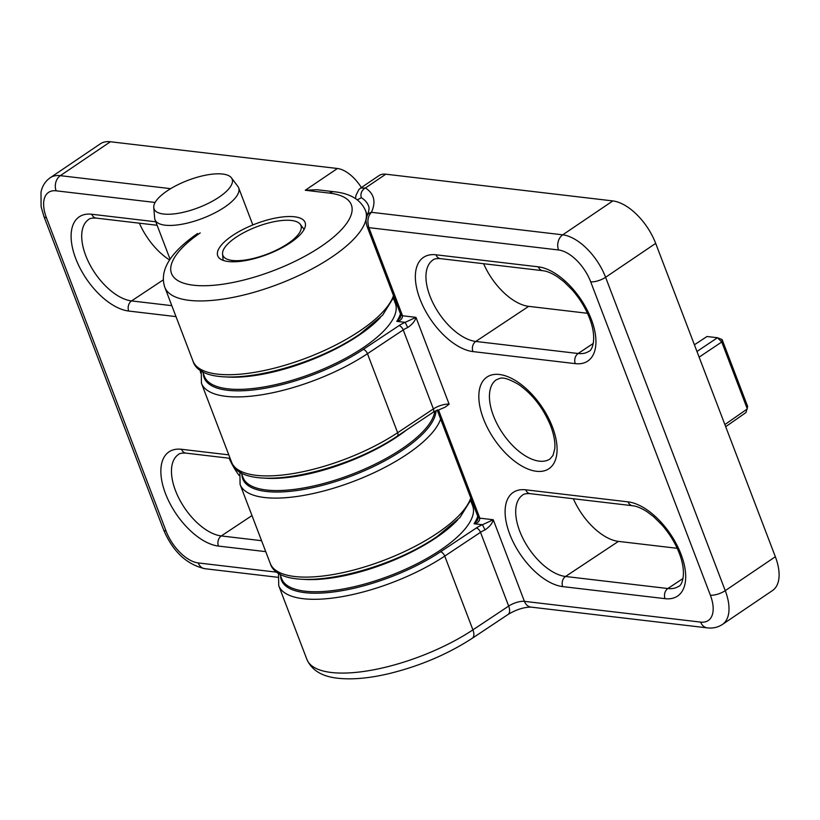 <?xml version="1.0" encoding="UTF-8"?>
<svg xmlns="http://www.w3.org/2000/svg" width="820" height="820" viewBox="0 0 820 820"><rect width="100%" height="100%" fill="white"/><g stroke="black" fill="none" stroke-linecap="round" stroke-linejoin="round"><path stroke-width="1.23" d="M357.284 199.834L361.394 197.722A7.462 6.755 122 0 1 365.402 187.995L360.595 188.077L358.853 189.584L355.952 195.396L355.542 198.604M775.351 556.739L655.682 243.376L605.591 277.283L725.249 590.656L775.351 556.739A44.762 23.329 55.9 0 1 772.532 590.523L722.441 624.44A44.762 23.329 55.9 0 0 725.249 590.656A11.193 3.915 159.1 0 1 710.366 595.187L590.697 281.813A33.569 17.497 -124.1 0 0 558.553 249.977L368.887 227.642L402.538 315.772C402.353 318.939 400.437 320.794 396.798 321.358L400.375 317.688L400.847 314.87A7.462 2.614 -20.9 0 0 402.538 315.772L415.965 317.361C415.176 320.876 412.429 324.269 407.724 327.529A11.941 4.182 -20.9 0 0 403.225 329.927L367.462 353.707L397.628 432.704L433.39 408.924L403.225 329.927A4.479 2.276 56.4 0 0 398.991 325.642A16.41 5.75 159.1 0 1 405.183 322.342L415.965 317.361L449.124 404.188L445.106 407.191L433.134 412.286A4.479 2.276 56.4 0 0 433.39 408.924A11.941 4.182 159.1 0 1 449.124 404.188M677.197 548.303L618.434 541.384A48.493 25.266 55.9 0 1 573.364 498.744M587.448 313.281L528.685 306.352A48.493 25.266 55.9 0 1 483.615 263.722M360.595 188.077L379.045 175.583A29.848 15.549 55.9 0 1 385.81 174.188L365.402 187.995A119.371 41.81 159.1 0 1 371.409 212.298C367.862 216.152 367.022 221.267 368.887 227.642A7.462 2.614 -20.9 0 1 367.186 226.73L366.407 223.942C366.273 220.447 365.31 222.702 367.135 215.691L367.135 215.691A7.462 6.58 24.9 0 1 371.409 212.298L562.725 234.827L612.817 200.921L385.81 174.188M612.817 200.921A44.762 23.329 55.9 0 1 655.682 243.376M696.959 351.462L717.469 337.737L706.983 336.507L694.407 344.779M724.88 424.565L747.317 408.924L721.754 341.991L699.132 357.13M722.102 339.531L721.754 341.991L717.469 337.737L722.102 339.531L747.655 406.474L746.015 412.511L725.69 426.687M437.306 409.959A7.462 2.614 159.1 0 0 438.69 410.441L479.823 518.158L493.25 519.736C492.461 523.262 489.714 526.655 485.009 529.915A11.941 4.182 -20.9 0 0 480.51 532.313L444.747 556.093L472.914 629.862L508.677 606.082L480.51 532.313A4.479 2.276 56.4 0 0 476.276 528.029A16.41 5.75 159.1 0 1 482.467 524.728L493.25 519.736L524.41 601.347L700.649 622.103A33.569 17.497 -124.1 0 0 710.366 595.187M478.132 517.256A7.462 2.614 159.1 0 0 479.823 518.158C479.638 521.325 477.722 523.18 474.083 523.744L477.66 520.064L478.132 517.256L437.183 410.02M477.763 516.282A107.44 37.628 -20.9 0 1 474.083 523.744L482.467 524.728L485.009 529.915M400.478 313.896A107.44 37.628 -20.9 0 1 396.798 321.358L405.183 322.342L407.724 327.529M367.124 215.701A7.462 6.58 24.9 0 1 367.135 215.691C369.082 210.914 369.523 207.603 368.467 205.769A111.909 39.196 -20.9 0 0 361.394 197.722M232.265 235.729A46.76 16.38 -20.9 0 0 217.761 255.891A46.76 16.38 -20.9 0 0 246.072 260.493A46.76 16.38 -20.9 0 0 290.577 242.597A46.76 16.38 -20.9 0 0 305.122 222.527A46.76 16.38 -20.9 0 0 276.914 217.792A46.76 16.38 -20.9 0 0 232.265 235.729M169.627 260.012A48.493 25.266 55.9 0 1 139.379 223.183M239.102 475.467A48.493 25.266 55.9 0 1 229.128 458.216M110.413 141.757L60.321 175.664A44.762 23.329 55.9 0 0 50.184 177.766L100.276 143.859A44.762 23.329 55.9 0 1 110.413 141.757L337.43 168.489A29.848 15.549 55.9 0 1 361.364 187.554M367.309 215.301L365.525 210.627C360.779 199.772 350.437 193.499 334.498 191.788L316.848 189.707L305.255 190.26L337.43 168.489M406.638 429.895A102.213 35.793 159.1 0 1 263.681 478.06M434.754 411.281A102.213 35.793 159.1 0 1 432.345 418.846A102.213 35.793 159.1 0 1 333.883 480.551A102.213 35.793 159.1 0 1 243.038 477.547L241.141 472.566M380.326 317.565A102.213 35.793 159.1 0 1 249.997 376.175A102.213 35.793 159.1 0 1 225.039 376.862M393.477 298.449L395.373 303.431A102.213 35.793 159.1 0 1 354.865 352.979A102.213 35.793 159.1 0 1 254.63 388.321A102.213 35.793 159.1 0 1 204.405 376.359L202.499 371.368M457.611 519.952A102.213 35.793 159.1 0 1 452.363 525.118A102.213 35.793 159.1 0 1 302.324 579.248M470.752 500.825L472.658 505.817A102.213 35.793 159.1 0 1 457.006 537.264A102.213 35.793 159.1 0 1 355.152 586.495A102.213 35.793 159.1 0 1 281.68 578.746L279.784 573.754M222.661 254.62A41.779 14.627 -20.9 0 0 265.044 254.917A41.779 14.627 -20.9 0 0 301.176 226.31A41.779 14.627 -20.9 0 0 300.233 224.27A41.779 14.627 -20.9 0 0 256.701 226.791A41.779 14.627 -20.9 0 0 222.558 253.923A41.779 14.627 -20.9 0 0 222.661 254.62M231.424 177.837L237.882 186.427A44.762 15.672 159.1 0 1 238.651 187.811A44.762 15.672 159.1 0 1 224.741 207.07A44.762 15.672 159.1 0 1 182.06 224.219A44.762 15.672 159.1 0 1 155.011 219.75A44.762 15.672 159.1 0 1 154.662 218.202L153.75 207.491A41.779 14.627 -20.9 0 0 177.499 213.425A41.779 14.627 -20.9 0 0 219.155 197.097A41.779 14.627 -20.9 0 0 231.424 177.837A41.779 14.627 -20.9 0 0 167.054 190.968A41.779 14.627 -20.9 0 0 153.75 207.491M432.898 260.022A47.847 24.928 -124.1 0 0 432.868 260.042A47.847 24.928 -124.1 0 0 434.036 305.05A47.847 24.928 -124.1 0 0 475.784 341.448A7.462 5.812 96.7 0 0 475.733 341.479A7.462 5.812 96.7 0 0 472.955 351.585A55.309 28.813 55.9 0 1 419.994 299.126A55.309 28.813 55.9 0 1 435.994 254.794L538.34 266.838A55.309 28.813 55.9 0 1 591.302 319.298A55.309 28.813 55.9 0 1 575.291 363.629A7.462 5.812 -83.3 0 1 578.079 353.533A7.462 5.812 -83.3 0 1 578.12 353.502A47.847 24.928 -124.1 0 0 588.842 351.329A47.847 24.928 -124.1 0 0 588.873 351.308L588.903 351.288C591.64 351.144 597.708 339.388 589.601 318.385C585.562 307.982 579.668 298.388 571.919 289.583L563.822 281.629L557.508 276.842C551.747 273.142 546.827 271.092 542.737 270.682A7.462 5.812 96.7 0 1 538.34 266.838M522.647 495.044A47.847 24.928 -124.1 0 0 522.617 495.065A47.847 24.928 -124.1 0 0 519.706 531.104A47.847 24.928 -124.1 0 0 565.523 576.48L667.87 588.524A7.462 5.812 96.7 0 0 667.828 588.565A7.462 5.812 96.7 0 0 665.04 598.661L562.704 586.607A7.462 5.812 -83.3 0 1 565.482 576.511A7.462 5.812 -83.3 0 1 565.523 576.48L618.434 541.384M496.377 379.721A47.847 24.928 -124.1 0 0 496.346 379.742A47.847 24.928 -124.1 0 0 493.445 415.781A47.847 24.928 -124.1 0 0 549.984 458.985A47.847 24.928 -124.1 0 0 550.015 458.964M683.019 578.479L667.87 588.524A47.847 24.928 -124.1 0 0 678.591 586.361A47.847 24.928 -124.1 0 0 678.622 586.341L678.652 586.31C681.389 586.167 687.457 574.41 679.349 553.418C675.311 543.014 669.417 533.41 661.658 524.615L653.571 516.651L647.257 511.864C641.496 508.174 636.576 506.114 632.486 505.714A7.462 5.812 -83.3 0 1 628.079 501.871A55.309 28.813 55.9 0 1 681.051 554.32A55.309 28.813 55.9 0 1 665.04 598.661M483.472 418.835A55.309 28.813 55.9 0 1 499.472 374.494A55.309 28.813 55.9 0 1 552.434 426.953A55.309 28.813 55.9 0 1 536.434 471.285A55.309 28.813 55.9 0 1 483.472 418.835M231.609 462.244A107.44 37.628 -20.9 0 0 295.712 473.119A107.44 37.628 -20.9 0 0 397.628 432.704A4.479 2.276 56.4 0 1 397.372 436.066C340.915 474.411 241.049 494.183 231.609 462.244L201.443 383.247A107.44 37.628 159.1 0 0 265.547 394.133A107.44 37.628 159.1 0 0 367.462 353.707A4.479 2.276 56.4 0 0 363.229 349.422L398.991 325.642M280.563 575.804A102.961 36.059 -20.9 0 0 337.45 591.425A102.961 36.059 -20.9 0 0 440.514 551.809A4.479 2.276 56.4 0 1 444.747 556.093A107.44 37.628 159.1 0 1 342.832 596.509A107.44 37.628 159.1 0 1 278.728 585.634L306.895 659.403A107.44 37.628 -20.9 0 0 370.999 670.288A107.44 37.628 -20.9 0 0 472.914 629.862A11.193 5.678 56.4 0 1 472.269 638.268C447.73 654.196 420.106 665.953 389.397 673.538C369.615 678.242 352.457 679.811 337.932 678.242C322.116 676.602 311.774 670.329 306.895 659.403M562.704 586.607A55.309 28.813 55.9 0 1 509.743 534.148A55.309 28.813 55.9 0 1 525.743 489.817L628.079 501.871M575.291 363.629L472.955 351.585M528.685 306.352L475.784 341.448L578.12 353.502L593.28 343.447M558.553 249.977A11.193 8.712 96.7 0 1 562.725 234.827A44.762 23.329 55.9 0 1 605.591 277.283A11.193 3.915 159.1 0 1 590.697 281.813M203.278 373.418A102.961 36.059 -20.9 0 0 260.176 389.049A102.961 36.059 -20.9 0 0 363.229 349.422M440.514 551.809L476.276 528.029M525.743 489.817A7.462 5.812 96.7 0 0 530.14 493.66L632.486 505.714M432.868 260.042L432.929 259.991C433.975 258.894 436.465 258.443 440.391 258.628A7.462 5.812 -83.3 0 1 435.994 254.794M508.677 606.082A11.941 4.182 159.1 0 1 524.41 601.347A11.193 8.712 96.7 0 0 531.011 607.107C523.806 607.149 516.149 609.608 508.031 614.487A11.193 5.678 56.4 0 0 508.677 606.082M700.649 622.103A11.193 8.712 96.7 0 0 707.25 627.864L531.011 607.107M265.741 551.645L218.458 546.079A7.462 5.812 -83.3 0 1 221.246 535.972A7.462 5.812 -83.3 0 1 221.287 535.942L251.976 515.585M178.401 454.516A47.847 24.928 -124.1 0 0 178.37 454.536A47.847 24.928 -124.1 0 0 175.47 490.565A47.847 24.928 -124.1 0 0 221.287 535.942L261.559 540.688M88.652 219.483A47.847 24.928 -124.1 0 0 88.621 219.504A47.847 24.928 -124.1 0 0 85.721 255.543A47.847 24.928 -124.1 0 0 131.538 300.919A7.462 5.812 96.7 0 0 131.497 300.95A7.462 5.812 96.7 0 0 128.709 311.046A55.309 28.813 55.9 0 1 75.748 258.597A55.309 28.813 55.9 0 1 91.758 214.256L155.79 221.8M471.254 499.247L459.938 517.522L437.316 536.372C381.259 575.199 279.733 595.679 270.252 563.432A107.44 37.628 -20.9 0 0 335.185 574.164A107.44 37.628 -20.9 0 0 437.603 533A107.44 37.628 -20.9 0 0 470.782 498.006M393.969 296.861L382.663 315.136L360.041 333.986C303.974 372.813 202.448 393.292 192.966 361.046A107.44 37.628 -20.9 0 0 257.9 371.778A107.44 37.628 -20.9 0 0 360.318 330.614A107.44 37.628 -20.9 0 0 393.497 295.62M200.234 232.9A96.248 33.702 -20.9 0 0 193.92 285.268A96.248 33.702 -20.9 0 0 321.43 246.225A96.248 33.702 -20.9 0 0 329.445 193.11L305.255 190.26M365.525 210.627A107.44 37.628 159.1 0 1 332.151 256.844A107.44 37.628 159.1 0 1 229.723 298.008A107.44 37.628 159.1 0 1 164.799 287.277L192.966 361.046M334.498 191.788A11.193 8.712 96.7 0 0 329.445 193.11M218.458 546.079A55.309 28.813 55.9 0 1 165.496 493.619A55.309 28.813 55.9 0 1 181.507 449.288A7.462 5.812 96.7 0 0 185.904 453.122L230.112 458.329M88.621 219.504L88.683 219.463C89.728 218.366 92.219 217.915 96.155 218.099A7.462 5.812 -83.3 0 1 91.758 214.256M440.617 419.01A107.44 37.628 159.1 0 1 339.716 486.27A107.44 37.628 159.1 0 1 240.086 484.435L270.252 563.432M200.644 373.038A55.309 28.813 55.9 0 1 200.152 369.902M175.992 316.612L128.709 311.046M181.507 449.288L228.78 454.854M155.103 202.468L56.149 190.814A33.569 17.497 -124.1 0 0 46.432 217.73L166.091 531.104A33.569 17.497 -124.1 0 0 198.245 562.94L277.396 572.257M56.149 190.814A11.193 8.712 -83.3 0 1 60.321 175.664L170.662 188.661M171.81 305.665L131.538 300.919L163.282 279.866M241.92 474.616A102.961 36.059 -20.9 0 0 339.111 480.397A102.961 36.059 -20.9 0 0 435.994 410.605M277.672 577.28L204.846 568.701A11.193 8.712 -83.3 0 1 198.245 562.94M204.846 568.701C186.57 564.457 172.805 551.47 163.549 529.74A11.193 3.915 -20.9 0 0 166.091 531.104M50.184 177.766C45.346 181.189 42.281 185.966 41 192.105L41.092 206.63L43.89 216.367A11.193 3.915 -20.9 0 0 46.432 217.73M530.14 493.66C526.204 493.476 523.724 493.927 522.678 495.024L522.617 495.065M496.346 379.742L496.407 379.701C500.2 378.758 501.45 374.648 518.578 384.457C532.682 394.328 543.404 408.196 550.743 426.041C554.074 435.092 555.406 442.718 554.74 448.909L553.018 455.397L549.984 458.985M440.391 258.628L542.737 270.682M472.269 638.268L508.031 614.487M707.25 627.864C712.867 628.53 717.92 627.382 722.441 624.44M278.503 572.995L278.728 585.634M201.218 370.619L201.443 383.247M397.372 436.066L433.134 412.286M400.847 314.87L367.186 226.73M185.904 453.122C181.968 452.937 179.477 453.388 178.432 454.485L178.37 454.536M96.155 218.099L157.122 225.274M197.62 233.474C170.14 252.529 159.193 270.457 164.799 287.277M43.89 216.367L163.549 529.74M239.86 471.807L240.086 484.435M222.558 253.923L223.112 260.35M300.233 224.27L304.107 229.426M155.011 219.75L170.109 259.294M238.651 187.811L252.826 224.946"/></g></svg>
